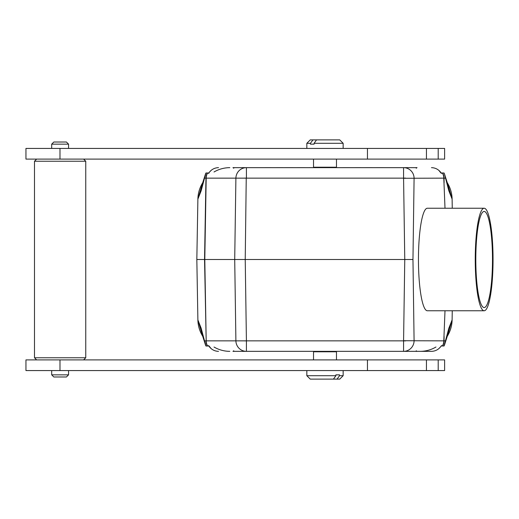 <?xml version="1.0" encoding="UTF-8"?>
<svg xmlns="http://www.w3.org/2000/svg" width="519" height="519" viewBox="0 0 519 519"><rect width="100%" height="100%" fill="white"/><g stroke="black" fill="none" stroke-linecap="round" stroke-linejoin="round"><path stroke-width="0.78" d="M85.758 357.76L34.494 357.76L34.494 161.24L85.758 161.24L85.758 357.76L83.624 359.894M36.628 359.894L34.494 357.76M36.628 159.106L34.494 161.24M59.983 359.894L444.614 359.894L444.614 370.572L25.95 370.572L25.95 359.894L59.983 359.894L59.983 370.572M66.426 376.982L53.827 376.982L51.692 374.848L68.566 374.848L66.426 376.982M51.692 370.572L51.692 374.848M59.983 148.428L444.614 148.428L444.614 159.106L25.95 159.106L25.95 148.428L59.983 148.428L59.983 159.106M51.692 144.152L68.566 144.152L66.426 142.018L53.827 142.018L51.692 144.152L51.692 148.428M445.004 208.236L443.803 178.147L403.756 178.277M438.912 170.427L440.897 172.989L444.043 172.989L444.361 173.58L448.825 190.745L452.107 199.088L452.263 208.236M403.756 340.724L443.803 340.853L445.004 310.764M444.108 336.494L444.03 340.853L445.464 340.853L448.825 328.255L452.107 319.912L452.263 310.764M246.24 178.277L245.228 259.5L246.415 340.853L403.574 340.853L403.574 351.35L431.471 351.35L403.574 351.35A10.678 10.516 90 0 0 414.091 340.853L412.962 259.5L196.831 259.5L197.888 319.912L201.171 328.255L204.525 340.853L205.959 340.853A10.678 10.639 90 0 0 207.386 346.011L205.952 346.011L204.525 340.853M412.962 259.5L414.091 178.147A10.678 10.516 -90 0 0 403.574 167.65L416.874 167.65M208.8 172.989L207.386 172.989A10.678 10.639 90 0 0 205.959 178.147L204.544 259.5L206.186 340.853A10.678 10.516 90 0 0 207.594 346.011L208.8 346.011M208.404 172.989L209.092 172.989L208.651 173.138L209.371 172.23C208.521 173.463 208.197 173.716 208.404 172.989M207.594 172.989A10.678 10.516 90 0 0 206.186 178.147L204.525 178.147L205.952 172.989L207.386 172.989M445.464 340.853L444.043 346.011L441.345 345.862L440.625 346.77C441.474 345.537 441.799 345.284 441.591 346.011L441.195 346.011M204.525 178.147L201.171 190.745L197.888 199.088L196.831 259.5M233.122 351.35L246.415 351.35L233.122 351.35M416.874 351.35L416.232 350.786M403.574 351.35L243.807 351.35M197.888 319.912A31.996 31.996 0 0 0 203.422 337.35A31.996 31.996 0 0 1 197.888 319.912L202.527 335.949M211.084 348.573L209.099 346.011L208.404 346.011C208.197 345.278 208.515 345.531 209.371 346.77C211.752 349.722 214.801 351.246 218.525 351.35M235.898 340.853A10.678 10.516 90 0 0 246.415 351.35L246.415 340.853L235.898 340.853L234.711 259.5L235.898 178.147L206.186 178.147L204.791 259.5L206.186 340.853L235.898 340.853M233.758 168.214L232.96 167.65L406.182 167.65M243.807 167.65L246.415 167.65A10.678 10.516 90 0 0 235.898 178.147L403.574 178.147L404.768 259.5L403.574 340.853M202.527 183.051L197.888 199.088A31.996 31.996 0 0 1 203.422 181.65A31.996 31.996 0 0 0 197.888 199.088M218.525 167.65C214.801 167.754 211.752 169.278 209.371 172.23M447.469 183.058L452.107 199.088A31.996 31.996 0 0 0 446.567 181.65M440.605 172.198L440.625 172.23C441.474 173.469 441.799 173.722 441.591 172.989L441.195 172.989M446.567 337.35A31.996 31.996 0 0 0 452.107 319.912L447.469 335.942M440.625 172.23C438.244 169.278 435.188 167.754 431.471 167.65M431.471 351.35C435.188 351.246 438.244 349.722 440.625 346.77M484.149 310.764L427.351 310.764A51.264 8.901 -90 0 1 418.45 259.5A51.264 8.901 -90 0 1 427.351 208.236L484.149 208.236A51.264 8.901 -90 0 1 493.05 258.715A51.264 8.901 -90 0 1 484.149 310.764A51.264 8.901 -90 0 1 475.248 259.5A51.264 8.901 -90 0 1 484.149 208.236M333.542 351.778L332.413 351.35L333.542 351.778M335.897 374.848L339.517 374.848L335.897 374.848L335.897 375.704L333.445 379.117L310.258 379.117L306.839 375.704L335.897 375.704M343.15 370.572L343.15 375.704L339.737 379.117L333.445 379.117M337.071 379.117L339.517 375.704L339.517 374.848M343.15 375.704L339.517 375.704M336.468 359.894L336.468 351.778L313.528 351.778L313.528 359.894M492.492 259.5A48.059 8.343 -90 0 1 484.149 307.559A48.059 8.343 -90 0 1 475.806 259.5A48.059 8.343 -90 0 1 484.149 211.441A48.059 8.343 -90 0 1 492.492 259.5M314.099 144.152L310.472 144.152L314.099 144.152L314.099 143.296L316.545 139.883L339.737 139.883L343.15 143.296L314.099 143.296M306.839 148.428L306.839 143.296L310.258 139.883L316.545 139.883M312.918 139.883L310.472 143.296L310.472 144.152M306.839 143.296L310.472 143.296M316.454 167.222L317.583 167.65L316.454 167.222M313.528 159.106L313.528 167.222L336.468 167.222L336.468 159.106M265.001 167.631L271.385 167.631L265.001 167.631M282.868 167.631L276.368 167.631L282.868 167.631M280.208 167.631L277.217 167.631L280.208 167.631M279.975 167.631C281.428 167.631 273.046 167.631 279.975 167.631M293.138 167.631L285.528 167.631L293.138 167.631M304.569 167.631L297.478 167.631L304.569 167.631M300.378 167.631L301.273 167.631L300.378 167.631M309.214 167.631L315.85 167.631L309.214 167.631M313.593 167.631L310.803 167.631L313.593 167.631M338.42 167.631L332.432 167.631L338.42 167.631M334.236 167.631L335.131 167.631L334.236 167.631M349.709 167.631L342.618 167.631L349.709 167.631M345.518 167.631L346.413 167.631L345.518 167.631M360.997 167.631L355.599 167.631L360.997 167.631M372.285 167.631L365.623 167.631L372.285 167.631M367.88 167.631C366.356 167.631 375.49 167.631 367.88 167.631M383.56 167.631L376.47 167.631L383.56 167.631M379.376 167.631L380.271 167.631L379.376 167.631M438.198 359.894L438.198 370.572M426.449 359.894L426.449 370.572M367.452 359.894L367.452 370.572M438.198 148.428L438.198 159.106M426.449 148.428L426.449 159.106M367.452 148.428L367.452 159.106M445.464 178.147L444.03 178.147L444.108 182.506M442.61 172.989A10.678 10.639 -90 0 1 444.03 178.147L443.803 178.147A10.678 10.516 -90 0 0 442.396 172.989M442.396 346.011A10.678 10.516 90 0 0 443.803 340.853L444.03 340.853A10.678 10.639 90 0 1 442.61 346.011M405.683 178.114L403.574 178.114M246.415 178.114L244.306 178.114M244.306 340.886L246.415 340.886M403.574 340.886L405.683 340.886M246.415 167.65L246.415 178.147M403.574 167.65L403.574 178.147M83.624 159.106L85.758 161.24M68.566 370.572L68.566 374.848M68.566 144.152L68.566 148.428M205.634 345.42L201.651 332.906M205.634 173.58L201.651 186.094M444.361 173.58L448.345 186.094M444.361 345.42L448.345 332.906M229.813 167.65C224.117 167.702 218.856 169.149 214.016 171.984M211.084 170.427L209.384 172.198M229.813 351.35C224.117 351.298 218.856 349.851 214.016 347.016M420.182 351.35C425.872 351.298 431.14 349.851 435.973 347.016M438.912 348.573L440.605 346.802M233.758 350.786L232.96 351.35M416.232 168.214L417.036 167.65M317.583 351.35L316.454 351.778M306.839 370.572L306.839 375.704M343.15 148.428L343.15 143.296M332.413 167.65L333.542 167.222"/></g></svg>
